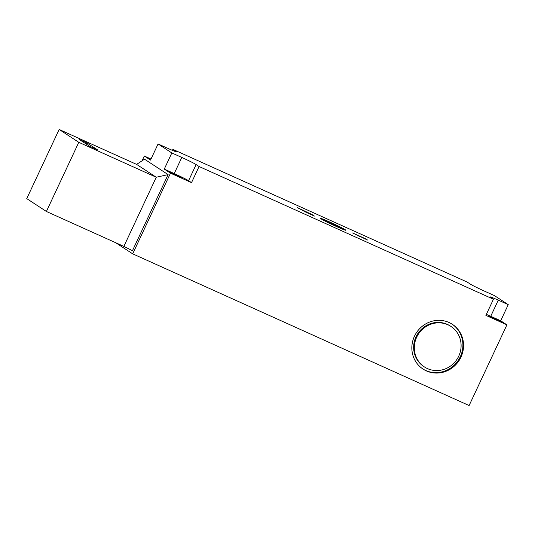 <?xml version="1.0" encoding="UTF-8"?>
<svg xmlns="http://www.w3.org/2000/svg" width="535" height="535" viewBox="0 0 535 535"><rect width="100%" height="100%" fill="white"/><g stroke="black" fill="none" stroke-linecap="round" stroke-linejoin="round"><path stroke-width="0.8" d="M493.15 317.65L500.553 321.421L491.284 317.335L489.017 316.018L493.15 317.65M174.43 173.942L181.84 177.714L172.571 173.628L170.304 172.31L174.43 173.942M422.73 368.869A26.757 25.466 123.2 0 0 425.706 370.474A26.757 25.466 123.2 0 0 459.284 358.691A26.757 25.466 123.2 0 0 452.021 324.09M449.039 322.491A26.757 25.466 -56.8 0 1 452.349 324.304A26.757 25.466 -56.8 0 1 460.04 358.938A26.757 25.466 -56.8 0 1 426.362 370.902A26.757 25.466 -56.8 0 1 423.058 369.09A26.757 25.466 -56.8 0 1 415.367 334.455A26.757 25.466 -56.8 0 1 449.039 322.491M450.952 326.437L450.303 326.009A24.209 23.038 123.2 0 0 447.307 324.37A24.209 23.038 123.2 0 0 416.839 335.191A24.209 23.038 123.2 0 0 423.794 366.529L424.449 366.957A24.209 23.038 123.2 0 0 427.445 368.595A24.209 23.038 123.2 0 0 457.913 357.775A24.209 23.038 123.2 0 0 450.952 326.437A24.209 23.038 123.2 0 0 447.962 324.798A24.209 23.038 123.2 0 0 417.494 335.619A24.209 23.038 123.2 0 0 424.449 366.957M345.543 230.244A14.017 0.635 25.1 0 0 344.707 229.696M329.56 221.945A14.017 0.635 -154.9 0 1 345.857 230.244A14.017 0.635 -154.9 0 1 336.762 226.659A14.017 0.635 -154.9 0 1 320.472 218.354A14.017 0.635 -154.9 0 1 329.56 221.945M344.587 229.943A12.74 0.575 25.1 0 0 344.593 229.936L344.701 229.709A12.74 0.575 25.1 0 0 329.888 222.159A12.74 0.575 25.1 0 0 321.622 218.895A12.74 0.575 25.1 0 0 336.435 226.445A12.74 0.575 25.1 0 0 344.701 229.709M320.672 218.594A14.017 0.635 25.1 0 1 321.629 218.889L321.515 219.129A12.74 0.575 25.1 0 0 321.515 219.136M313.671 215.712L305.07 211.432L313.657 215.739M306.642 212.576L297.393 207.62L312.099 214.568L314.393 216.066L306.642 212.576M358.189 235.387L366.789 239.667L358.149 235.474M359.6 236.423L353.214 233.233L359.587 236.45M365.218 238.523L367.512 240.021L352.639 232.966L365.178 238.61M338.795 226.974L322.551 219.383L336.669 225.583L343.122 228.793L338.795 226.974M340.969 228.004L337.431 226.245M191.517 182.642L188.567 180.71A12.74 0.575 25.1 0 0 174.229 173.581L164.272 169.093L171.829 152.956L181.786 157.444A12.74 0.575 -154.9 0 1 196.131 164.573L199.073 166.505L191.517 182.642L170.491 173.159L132.693 253.844L469.115 405.537L506.912 324.852L485.887 315.369L493.444 299.232L490.501 297.306A12.74 0.575 -154.9 0 1 490.027 296.892A12.74 0.575 -154.9 0 1 498.292 300.155L508.25 304.642L494.5 295.648L484.536 291.16A12.74 0.575 -154.9 0 1 470.198 284.025L467.249 282.099L172.879 149.365L175.828 151.298A12.74 0.575 -154.9 0 1 176.303 151.713A12.74 0.575 -154.9 0 1 168.037 148.449L158.079 143.955L150.516 160.092L144.296 156.026L151.004 159.049M171.829 152.956L158.079 143.955M493.444 299.232L199.073 166.505M123.859 246.401L132.466 250.681L168.104 174.611L156.26 177.245L123.859 246.401L46.398 211.472L78.792 142.317L156.26 177.245L136.612 164.392L59.144 129.463L78.792 142.317M168.104 174.611L144.524 159.189L136.612 164.392M97.45 149.793L89.699 146.302L79.22 139.448L86.971 142.939L97.45 149.793M59.144 129.463L26.75 198.619L46.398 211.472M86.971 142.939L86.402 144.149M170.491 173.159L164.272 169.093M172.417 150.362L172.879 149.365M508.25 304.642L500.693 320.779L490.729 316.292A12.74 0.575 25.1 0 0 486.348 314.379M500.693 320.779L506.912 324.852M142.056 160.814L144.296 156.026M132.693 253.844L115.68 242.716M196.131 164.573L188.567 180.71M181.786 157.444L174.229 173.581M498.292 300.155L490.729 316.292"/></g></svg>

